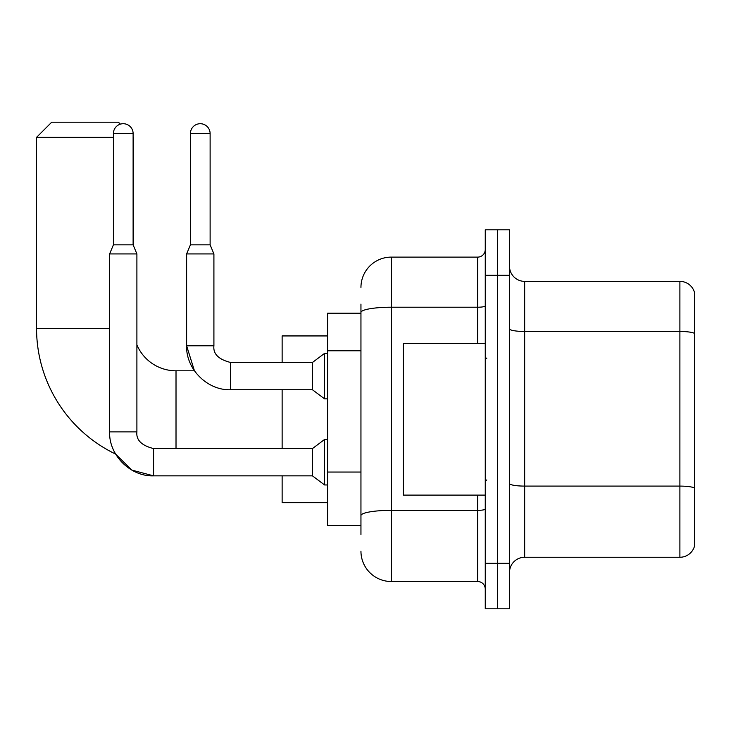 <?xml version="1.0" encoding="UTF-8"?>
<svg xmlns="http://www.w3.org/2000/svg" width="731" height="731" viewBox="0 0 731 731"><rect width="100%" height="100%" fill="white"/><g stroke="black" fill="none" stroke-linecap="round" stroke-linejoin="round"><path stroke-width="1.1" d="M360.95 341.688L360.95 304.105L360.95 313.197L327.607 313.197L327.607 525.425L360.95 525.425M360.95 534.525L360.95 304.105M360.95 287.429A30.318 30.318 0 0 1 391.268 257.111L391.268 581.52L477.672 581.52A7.575 7.575 0 0 1 485.256 589.095A7.575 7.575 0 0 0 477.672 581.52L477.672 495.106M485.256 563.327L485.256 608.804L497.382 608.804L497.382 563.327L497.382 608.804L509.507 608.804L509.507 563.327L497.382 563.327L497.382 275.304L497.382 563.327L485.256 563.327L485.256 275.304L497.382 275.304L497.382 229.826L497.382 275.304L509.507 275.304L509.507 563.327M509.507 275.304L509.507 229.826L485.256 229.826L485.256 275.304M391.268 257.111L477.672 257.111A7.575 7.575 0 0 0 485.256 249.536M360.95 520.883L360.95 481.144M391.268 581.52A30.318 30.318 0 0 1 360.95 551.201M509.507 572.419A15.159 15.159 0 0 1 524.666 557.26L679.894 557.26L679.894 281.371L524.666 281.371A15.159 15.159 0 0 1 509.507 266.212A15.159 15.159 0 0 0 524.666 281.371L524.666 557.26M694.45 292.281A15.159 15.159 0 0 0 679.894 281.371A15.159 15.159 0 0 1 694.45 292.281L694.45 546.349A15.159 15.159 0 0 1 679.894 557.26M153.574 448.596L153.574 475.854L131.808 470.088L115.617 454.07A139.466 139.466 0 0 1 36.55 328.356L36.55 137.355L51.709 122.196L118.413 122.196L120.359 124.151M176.016 448.569L176.016 370.809A42.444 42.444 0 0 1 136.898 344.849M133.115 136.898L133.115 137.355M113.406 137.355L36.55 137.355M133.572 245.927L133.572 137.355M282.129 389.751L282.129 448.569M282.129 475.854L282.129 502.69L327.607 502.69M327.607 335.94L282.129 335.94L282.129 362.466M133.115 244.83L113.406 244.83L113.406 133.572A9.85 9.85 0 0 1 123.256 123.713A9.85 9.85 0 0 1 133.115 133.572L133.115 244.83L136.898 253.931L136.898 431.893C135.984 439.98 141.54 445.544 153.574 448.569L312.448 448.569L312.448 475.854L153.574 475.854C130.374 476.685 108.791 455.102 109.613 431.893L109.613 253.931L136.898 253.931M312.448 448.569L324.573 439.477L324.573 484.955L327.607 484.955M210.117 244.83L190.416 244.83L190.416 133.572A9.85 9.85 0 0 1 200.267 123.713A9.85 9.85 0 0 1 210.117 133.572L210.117 244.83L213.909 253.931L186.624 253.931L186.624 345.79L213.909 345.79C212.995 353.877 218.551 359.442 230.585 362.466L230.585 389.751C207.376 390.582 185.793 369 186.624 345.79L194.437 370.809L176.016 370.809M213.909 253.931L213.909 345.79C212.995 353.877 218.551 359.442 230.585 362.466L312.448 362.466L312.448 389.751L230.585 389.751M312.448 362.466L324.573 353.375L324.573 398.852L327.607 398.852M485.256 343.515L403.393 343.515L403.393 495.106L485.256 495.106M360.95 350.779L327.607 350.779M360.95 472.052L327.607 472.052M485.256 509.032A7.575 1.316 0 0 1 477.672 510.348L391.268 510.348A30.318 5.263 180 0 0 360.95 515.611M360.95 312.484A30.318 5.263 180 0 1 391.268 307.221L477.672 307.221L477.672 257.111M477.672 343.515L477.672 307.221A7.575 1.316 0 0 0 485.256 305.905M694.45 333.373A15.159 2.632 180 0 0 679.894 331.472L524.666 331.472A15.159 2.632 -0 0 1 509.507 328.84M694.45 487.988A15.159 2.632 180 0 0 679.894 486.097L524.666 486.097A15.159 2.632 0 0 1 509.507 483.465M36.55 328.356L109.613 328.356M109.613 431.893L136.898 431.893M113.406 133.572L133.115 133.572M190.416 133.572L210.117 133.572M312.448 475.854L324.573 484.955M324.573 439.477L327.607 439.477M113.406 244.83L109.613 253.931M312.448 389.751L324.573 398.852M190.416 244.83L186.624 253.931M324.573 353.375L327.607 353.375M486.773 358.674L485.256 357.167M486.773 479.947L485.256 481.464"/></g></svg>
